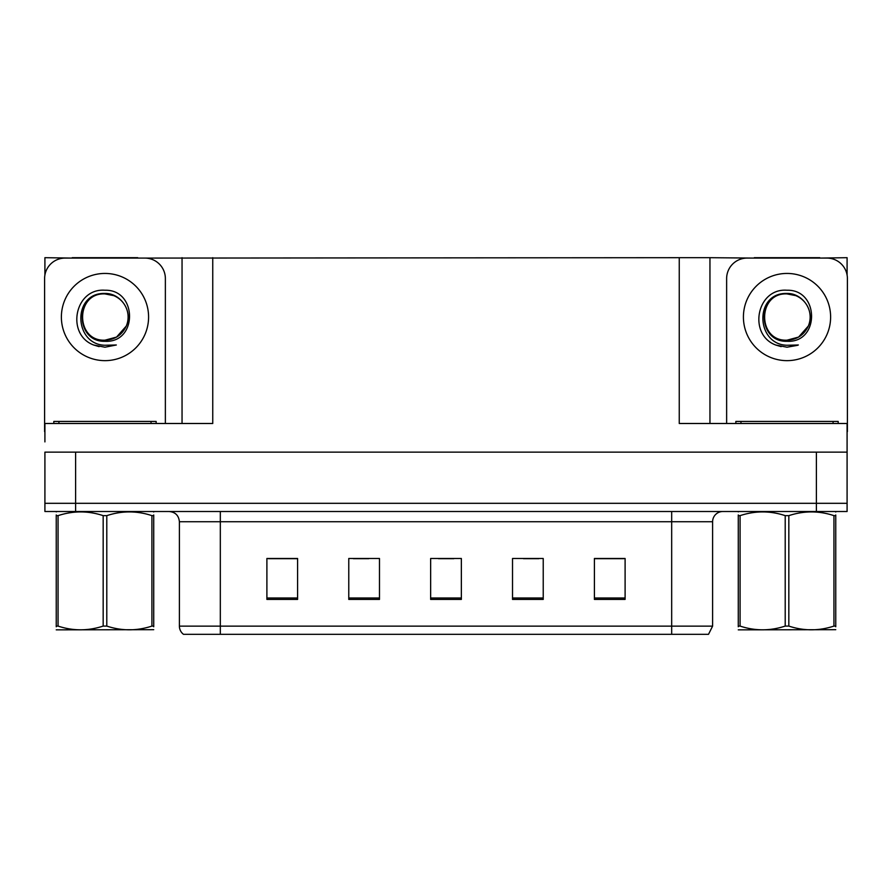 <?xml version="1.0" encoding="UTF-8"?>
<svg xmlns="http://www.w3.org/2000/svg" width="892" height="892" viewBox="0 0 892 892"><rect width="100%" height="100%" fill="white"/><g stroke="black" fill="none" stroke-linecap="round" stroke-linejoin="round"><path stroke-width="1.34" d="M137.736 258.089L679.247 257.688L679.247 423.488L847.088 423.488L847.088 452.144L44.912 452.144L44.912 503.311L75.608 503.311L44.912 503.311L44.912 511.506L75.608 511.506L75.608 503.311L816.392 503.311L75.608 503.311L75.608 452.144M44.912 441.908L44.912 423.488L212.753 423.488L212.753 257.688M72.23 258.089L44.912 257.688L44.912 275.026M75.608 511.506L847.088 511.506L847.088 503.311L816.392 503.311L847.088 503.311L847.088 441.908M819.77 258.089L847.088 257.688L847.088 275.026M182.046 257.688L182.046 423.488M679.247 257.688L709.954 257.688L709.954 423.488L709.954 257.688L754.264 258.089M819.77 257.688L754.264 257.688M72.23 257.688L137.736 257.688M712.608 626.128L708.516 634.312L671.676 634.312L671.676 626.128L712.608 626.128L712.608 521.731A10.236 10.236 0 0 1 722.843 511.506M671.676 634.312L183.484 634.312A10.236 10.236 0 0 1 179.392 626.128L179.392 521.731C178.779 515.52 175.367 512.108 169.157 511.506M625.102 599.413L625.102 558.481L594.407 558.481L594.407 599.413L625.102 599.413M543.228 599.413L543.228 558.481L512.521 558.481L512.521 599.413L543.228 599.413M297.593 599.413L297.593 558.481L266.898 558.481L266.898 599.413L297.593 599.413M379.479 599.413L379.479 558.481L348.772 558.481L348.772 599.413L379.479 599.413M461.354 599.413L461.354 558.481L430.646 558.481L430.646 599.413L461.354 599.413M179.392 626.128L220.324 626.128L220.324 634.312L206.699 634.312M594.407 558.682L623.876 558.682M608.522 558.682L595.533 558.682M353.377 558.682L368.731 558.682M296.679 558.682L283.678 558.682M268.325 558.682L297.593 558.682M523.47 558.682L538.824 558.682M438.429 558.682L453.783 558.682M104.988 340.175C114.867 339.796 121.959 335.091 126.274 326.082C133.142 311.542 120.944 293.1 104.988 293.446C72.062 292.308 73.523 344.568 104.988 345.26L116.328 344.992L104.988 347.211L93.705 345.026C65.707 334.645 74.616 287.837 104.988 290.246C137.446 289.309 137.981 343.097 104.988 341.29C74.761 342.316 74.571 292.509 104.988 293.903C75.14 292.464 75.14 341.614 104.988 340.175L116.551 337.076L126.274 326.071A23.125 23.125 0 0 0 113.73 295.631L104.988 293.914M44.912 431.672A20.471 20.471 0 0 0 44.6 431.672L44.6 278.56A20.471 20.471 0 0 1 65.071 258.089L144.894 258.089A20.471 20.471 0 0 1 165.366 278.56L165.366 423.488M93.816 345.07L99.124 346.631L93.816 345.07M104.988 347.211L116.328 344.992L104.988 347.211M787.012 340.175C796.891 339.796 803.993 335.091 808.308 326.082C815.165 311.542 802.978 293.1 787.012 293.446C754.097 292.308 755.557 344.568 787.012 345.26L798.362 344.992L787.012 347.211L775.739 345.026C747.741 334.645 756.65 287.837 787.012 290.246C819.48 289.309 820.016 343.097 787.012 341.29C756.784 342.316 756.606 292.509 787.012 293.903C757.174 292.464 757.174 341.614 787.012 340.175L798.585 337.076L808.308 326.071A23.125 23.125 0 0 0 795.753 295.631L787.012 293.914M726.634 423.488L726.634 278.56A20.471 20.471 0 0 1 747.106 258.089L826.929 258.089A20.471 20.471 0 0 1 847.4 278.56L847.4 431.672A20.471 20.471 0 0 0 847.088 431.672M775.85 345.07L781.158 346.631M787.012 347.211L797.459 345.349M53.81 423.488L53.81 421.437L156.156 421.437L156.156 423.488M735.844 423.488L735.844 421.437L838.19 421.437L838.19 423.488M153.725 629.685L56.241 629.852M153.725 626.753L153.725 626.084C153.725 631.045 153.725 631.045 153.725 626.084L151.919 626.084L151.919 515.643C136.933 510.681 121.892 510.681 106.795 515.643L103.171 515.643C88.196 510.681 73.155 510.681 58.058 515.643L56.241 515.643C56.241 510.681 56.241 510.681 56.241 515.643L56.241 514.963M106.795 515.643L106.795 626.084C121.769 631.045 136.81 631.045 151.919 626.084M106.795 626.084L103.171 626.084L103.171 515.643M153.725 514.974L153.725 515.643C153.725 510.681 153.725 510.681 153.725 515.643L151.919 515.643M153.725 511.975L153.09 511.506M153.725 515.643L153.725 626.084M58.058 515.643L58.058 626.084L56.241 626.084L56.241 515.643M58.058 626.084C73.032 631.045 88.074 631.045 103.171 626.084M56.241 626.084C56.241 631.045 56.241 631.045 56.241 626.084L56.241 626.753M835.759 629.685L738.275 629.852M835.759 626.753L835.759 626.084C835.759 631.045 835.759 631.045 835.759 626.084L833.942 626.084L833.942 515.643C818.967 510.681 803.926 510.681 788.829 515.643L785.205 515.643C770.231 510.681 755.189 510.681 740.081 515.643L738.275 515.643C738.275 510.681 738.275 510.681 738.275 515.643L738.275 514.963M788.829 515.643L788.829 626.084C803.803 631.045 818.845 631.045 833.942 626.084M788.829 626.084L785.205 626.084L785.205 515.643M835.759 514.974L835.759 515.643C835.759 510.681 835.759 510.681 835.759 515.643L833.942 515.643M835.759 511.975L835.124 511.506M835.759 515.643L835.759 626.084M740.081 515.643L740.081 626.084L738.275 626.084L738.275 515.643M740.081 626.084C755.067 631.045 770.108 631.045 785.205 626.084M738.275 626.084C738.275 631.045 738.275 631.045 738.275 626.084L738.275 626.753M816.392 452.144L816.392 511.506M671.676 511.506L671.676 521.731L179.392 521.731M712.608 521.731L671.676 521.731L671.676 626.128L220.324 626.128L220.324 511.506M461.354 597.997L430.646 597.997M379.479 597.997L348.772 597.997M297.593 597.997L266.898 597.997M543.228 597.997L512.521 597.997M625.102 597.997L594.407 597.997M104.988 273.443A43.596 43.596 0 0 1 148.585 317.039A43.596 43.596 0 0 1 104.988 360.647A43.596 43.596 0 0 1 61.381 317.039A43.596 43.596 0 0 1 104.988 273.443M126.274 326.082A23.125 23.125 0 0 0 113.73 295.631M787.012 273.443A43.596 43.596 0 0 1 830.619 317.039A43.596 43.596 0 0 1 787.012 360.647A43.596 43.596 0 0 1 743.415 317.039A43.596 43.596 0 0 1 787.012 273.443M808.308 326.082A23.125 23.125 0 0 0 795.753 295.631M151.038 421.437L151.038 423.488M58.928 421.437L58.928 423.488M833.072 421.437L833.072 423.488M740.962 421.437L740.962 423.488M56.876 511.506L56.241 511.874M738.911 511.506L738.275 511.874"/></g></svg>
